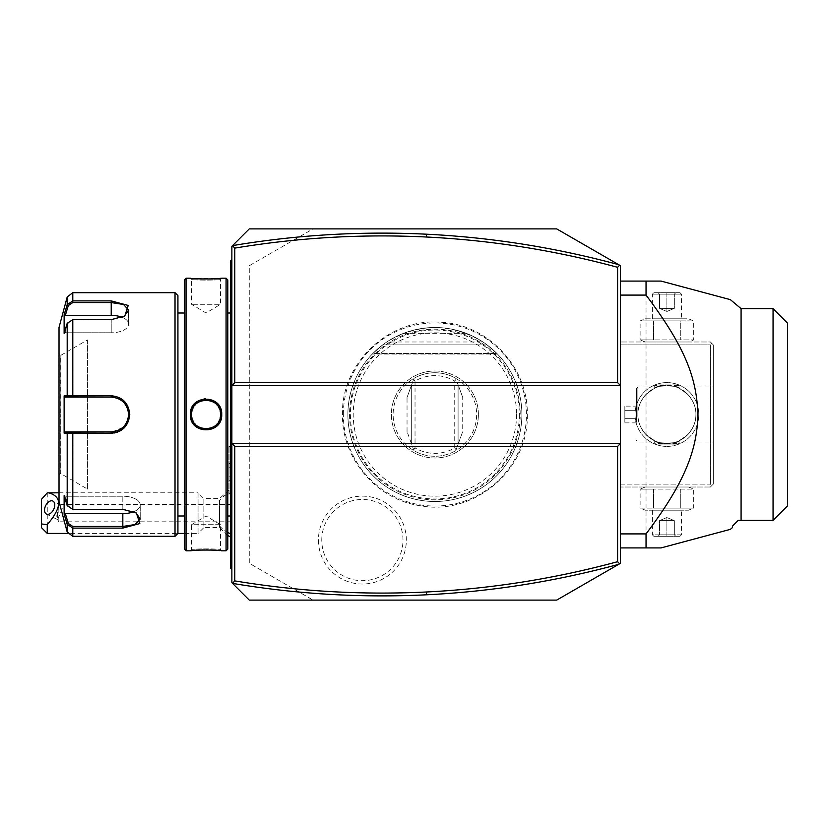 <?xml version="1.0" encoding="UTF-8"?>
<svg xmlns="http://www.w3.org/2000/svg" width="829" height="829" viewBox="0 0 829 829"><rect width="100%" height="100%" fill="white"/><g stroke="black" fill="none" stroke-linecap="round" stroke-linejoin="round"><path stroke-width="0.62" stroke-dasharray="4.14 3.11" d="M620.496 265.726L620.496 563.274L556.694 600.113L313.072 600.113L249.27 563.274L249.27 265.726L313.072 228.887L556.694 228.887L620.496 265.726M343.341 414.5A91.553 91.553 0 0 1 434.883 322.947A91.553 91.553 0 0 1 526.436 414.5A91.553 91.553 0 0 1 434.883 506.053A91.553 91.553 0 0 1 343.341 414.5M318.429 540.083A43.947 43.947 0 0 0 362.377 584.03A43.947 43.947 0 0 0 406.334 540.083A43.947 43.947 0 0 0 362.377 496.136A43.947 43.947 0 0 0 318.429 540.083M249.27 600.113L313.072 600.113L249.27 563.274L249.27 265.726L313.072 228.887L249.27 228.887M237.809 240.348L243.384 234.773M231.871 582.714L231.871 246.286M243.384 594.227L237.809 588.652M231.871 534.218L231.871 448.727L231.871 491.835L229.084 494.229L231.871 491.835L231.871 534.218A26.103 22.601 0 0 1 230.711 533.803M231.871 512.933L231.871 495.877L231.871 524.653L231.871 512.933L230.711 512.819L230.711 567.046L231.871 568.207L231.871 524.653L231.871 569.368L231.871 568.207L230.711 567.046L230.711 568.207L231.871 569.368M231.871 495.877L231.871 344.833L231.871 495.877L230.711 495.991L230.711 512.819M231.871 344.833L231.871 292.689L231.871 344.833L230.711 344.833L230.711 495.991M231.871 292.689L231.871 259.632L231.871 292.689L230.711 292.689L230.711 316.181L231.871 316.067M231.871 443.505L620.496 443.505M620.496 385.495L231.871 385.495M620.496 484.105L620.496 341.994L620.496 487.006L620.496 484.105L710.401 484.105L710.401 344.895L620.496 344.895L710.401 344.895L710.401 484.105L711.852 485.556L710.401 484.105L620.496 484.105M620.496 295.093L620.496 547.907L620.496 295.093M698.806 414.5A31.906 31.906 0 0 0 666.899 382.594A31.906 31.906 0 0 0 635.004 414.5A31.906 31.906 0 0 0 666.899 446.406A31.906 31.906 0 0 0 698.806 414.5A31.906 31.906 0 0 1 666.899 446.406A31.906 31.906 0 0 1 635.004 414.5A31.906 31.906 0 0 1 666.899 382.594A31.906 31.906 0 0 1 698.806 414.5M710.401 487.006L713.303 484.105L713.303 344.895L710.401 341.994L620.496 341.994L710.401 341.994L711.852 343.444L710.401 344.895L711.852 343.444L713.303 344.895L713.303 484.105L710.401 487.006L620.496 487.006L710.401 487.006M645.335 487.006L688.474 487.006L645.335 487.006L640.112 489.11L653.511 489.11L640.112 489.11L640.112 508.094L653.511 508.094L640.112 508.094L645.335 510.208L688.474 510.208L645.335 510.208M645.335 341.994L688.474 341.994L645.335 341.994L640.112 339.89L653.511 339.89L640.112 339.89L640.112 320.906L680.298 320.906L680.298 339.89L653.511 339.89L693.697 339.89L680.298 339.89L680.298 320.906L693.697 320.906L693.697 339.89L688.474 341.994M713.303 414.5L713.303 442.054L713.303 414.5M695.904 414.5C696.111 407.744 693.552 401.195 688.236 394.853C679.998 388.49 675.904 385.858 675.967 386.946C675.189 385.734 678.889 387.972 687.086 393.671C693.21 400.303 696.153 407.246 695.904 414.5C696.111 407.744 693.552 401.195 688.236 394.853C679.998 388.49 675.904 385.858 675.967 386.946C675.189 385.734 678.889 387.972 687.086 393.671C693.21 400.303 696.153 407.246 695.904 414.5C696.111 421.256 693.552 427.805 688.236 434.147C679.998 440.51 675.915 443.142 675.967 442.054C675.189 443.266 678.889 441.028 687.086 435.329C693.21 428.697 696.153 421.754 695.904 414.5C696.111 421.256 693.552 427.805 688.236 434.147C679.998 440.51 675.915 443.142 675.967 442.054C675.189 443.266 678.889 441.028 687.086 435.329C693.21 428.697 696.153 421.754 695.904 414.5A29.005 29.005 0 0 1 666.899 443.505A29.005 29.005 0 0 1 637.895 414.5A29.005 29.005 0 0 0 666.899 443.505A29.005 29.005 0 0 0 695.904 414.5A29.005 29.005 0 0 0 666.899 385.495A29.005 29.005 0 0 0 637.895 414.5C637.698 421.246 640.247 427.795 645.563 434.147C653.801 440.51 657.894 443.142 657.843 442.054C658.62 443.266 654.91 441.028 646.713 435.329C640.589 428.697 637.646 421.754 637.895 414.5C637.698 421.246 640.247 427.795 645.563 434.147C653.801 440.51 657.894 443.142 657.843 442.054C658.62 443.266 654.91 441.028 646.713 435.329C640.589 428.697 637.646 421.754 637.895 414.5A29.005 29.005 0 0 1 666.899 385.495A29.005 29.005 0 0 1 695.904 414.5M679.086 440.821C679.832 443.764 653.977 443.764 654.723 440.821C653.977 443.764 679.832 443.764 679.086 440.821L679.086 444.085L654.723 444.085L654.723 440.821M637.895 414.5C637.698 407.754 640.247 401.205 645.573 394.853C653.801 388.49 657.894 385.858 657.843 386.946C658.62 385.734 654.91 387.972 646.713 393.671C640.589 400.303 637.646 407.246 637.895 414.5C637.698 407.754 640.247 401.205 645.573 394.853C653.801 388.49 657.894 385.858 657.843 386.946C658.62 385.734 654.91 387.972 646.713 393.671C640.589 400.303 637.646 407.246 637.895 414.5L637.895 386.946L637.895 414.5M654.723 388.179C653.977 385.236 679.821 385.236 679.086 388.179C679.832 385.236 653.977 385.236 654.723 388.179L654.723 384.915L679.086 384.915L654.723 384.915L655.304 385.495L678.505 385.495L679.086 384.915L679.086 388.179M636.33 414.5L636.33 388.511L636.33 414.5M636.454 414.5L636.454 388.511L636.454 414.5M636.454 406.127L636.454 410.314L636.454 406.127L624.848 406.127L624.848 418.686L624.848 406.127M636.454 418.686L636.454 410.314L636.454 422.873L636.454 418.686L624.848 418.686L624.848 422.873L624.848 418.686L636.454 418.686M636.454 410.314L624.848 410.314L636.454 410.314M636.454 422.873L624.848 422.873M678.505 385.495L655.304 385.495M678.505 443.505L679.086 444.085L654.723 444.085L655.304 443.505L678.505 443.505L655.304 443.505M645.335 318.792L688.474 318.792L693.697 320.906L640.112 320.906L645.335 318.792L688.474 318.792M652.402 318.792L681.407 318.792L652.402 318.792L652.402 294.14L681.407 294.14L681.407 318.792M653.511 320.906L653.511 339.89L653.511 320.906M652.402 294.14L681.407 294.14L679.956 292.689L653.853 292.689L652.402 294.14M653.853 292.689L679.956 292.689M666.899 292.689L657.988 292.689L675.811 292.689L666.899 292.689L666.899 294.181L674.329 294.181L666.899 294.181L666.899 292.689M657.988 292.689L659.48 294.181L657.988 292.689M675.811 292.689L674.329 294.181L675.811 292.689M666.899 308.357L659.48 308.357L659.48 294.181L659.48 308.357L666.899 311.486L666.899 294.181L666.899 311.486L659.48 308.357L674.329 308.357L666.899 311.486L674.329 308.357L674.329 294.181L674.329 308.357L666.899 308.357M688.474 487.006L693.697 489.11L653.511 489.11L693.697 489.11L693.697 508.094L653.511 508.094L693.697 508.094L688.474 510.208M653.511 489.11L653.511 508.094L653.511 489.11M680.298 489.11L680.298 508.094L680.298 489.11M652.402 510.208L681.407 510.208L652.402 510.208L652.402 534.86L681.407 534.86L681.407 510.208M681.407 534.86L652.402 534.86L653.853 536.311L679.956 536.311L681.407 534.86M679.956 536.311L653.853 536.311M666.899 536.311L657.988 536.311L666.899 536.311L666.899 534.819L674.329 534.819L659.48 534.819L666.899 534.819L666.899 536.311M675.811 536.311L674.329 534.819L675.811 536.311M657.988 536.311L659.48 534.819L657.988 536.311M666.899 520.643L674.329 520.643L674.329 534.819L674.329 520.643L666.899 517.514L666.899 534.819L666.899 517.514L674.329 520.643L659.48 520.643L666.899 517.514L659.48 520.643L659.48 534.819L659.48 520.643L666.899 520.643M620.496 281.093L661.096 281.093M620.496 547.907L646.04 547.907L646.04 281.093M661.096 547.907L646.04 547.907M732.442 527.607L732.442 526.156L738.245 520.353L741.085 520.353L741.085 308.647M716.443 533.078L715.479 533.337M682.961 542.052L680.34 542.757M680.34 286.243L682.961 286.948M715.479 295.663L716.443 295.922M722.08 297.435L722.743 297.611M773.053 520.353L773.053 308.647M787.55 505.856L787.55 323.144M227.809 535.513L219.498 527.607L219.498 500.55A26.103 22.601 180 0 1 228.97 493.141L228.97 490.053L228.97 493.141M228.97 494.26L228.97 445.94L228.97 494.26M228.97 490.053L219.498 498.602L203.861 498.602L203.861 527.607L198.058 533.41L198.058 492.809L203.861 498.602L203.861 527.607L219.498 527.607L219.498 500.55M229.084 494.229L229.084 445.94L229.084 494.229M228.97 480.292L228.97 476.105L228.97 480.292L231.871 480.292L231.871 463.556L231.871 480.292M228.97 467.743L228.97 476.105L228.97 463.556L228.97 467.743L231.871 467.743L228.97 467.743M228.97 476.105L231.871 476.105L228.97 476.105M228.97 463.556L231.871 463.556M59.014 492.809L198.058 492.809L198.058 533.41L184.307 533.41M47.253 533.41L47.253 492.872M41.45 499.348L41.45 527.607M231.871 504.405L58.849 504.405L57.709 512.322A7.254 4.435 -63.4 0 0 56.828 516.27A7.254 4.435 116.6 0 0 57.709 519.337L62.31 508.757L60.6 504.923L58.849 504.405L58.849 521.804L231.871 521.804L231.871 504.405L231.871 521.804M46.414 514.042L57.522 519.596L57.709 512.322M57.522 519.596L58.849 521.804L58.849 516.301M231.871 333.123L230.711 333.009L230.711 344.833M230.711 333.009L230.711 316.181M231.871 259.632L230.711 260.793L230.711 261.954L231.871 260.793L230.711 261.954L230.711 292.689M230.711 517.172L230.711 311.828L230.711 517.172M230.597 313.01L230.597 515.99M227.809 279.933L227.809 549.067M227.809 414.5L227.809 313.01L227.809 414.5M226.068 278.192L226.068 550.808M204.121 398.822L194.328 404.034L190.401 414.5C189.478 434.883 222.638 434.893 221.716 414.5L216.98 403.174L205.665 398.708M186.048 278.192L186.048 550.808M221.125 278.254L221.726 278.192L220.566 279.352L220.555 304.295L191.561 304.295L220.555 304.295L206.058 313.01L191.561 304.295L191.561 279.352C190.577 280.337 221.561 280.337 220.566 279.352C221.54 280.337 190.556 280.337 191.561 279.352L190.401 278.192L219.851 278.399M220.566 414.5C221.55 395.837 190.566 395.827 191.561 414.5C190.566 433.173 221.55 433.184 220.566 414.5A14.497 14.497 0 0 1 206.058 428.997A14.497 14.497 0 0 1 191.561 414.5A14.497 14.497 0 0 1 206.058 400.003A14.497 14.497 0 0 1 220.555 414.5L221.716 414.5M221.125 550.746L219.83 550.601M216.991 550.342L215.219 550.207M213.944 550.124L212.162 550.031M210.038 549.948L207.778 549.907M205.996 549.886L204.369 549.907M202.027 549.948L199.955 550.031M198.328 550.114L192.266 550.601M190.991 550.746L191.561 549.648C190.577 548.663 221.561 548.663 220.566 549.648C221.54 548.663 190.556 548.663 191.561 549.648L191.561 524.705L220.555 524.705L220.566 549.648L221.726 550.808L220.566 549.648M184.307 279.933L184.307 549.067M184.307 414.5L184.307 313.01L184.307 414.5M177.924 295.59L177.924 533.41L67.771 533.41M175.023 292.689L175.023 536.311M129.697 416.334L129.78 414.5C128.568 403.06 122.381 396.811 111.221 395.765L67.19 395.889L68.31 397.101L65.325 397.101L87.439 397.101M65.325 315.383L64.123 314.771L64.123 333.393L67.19 323.32L72.797 319.631L111.221 319.642L124.796 315.984L128.226 305.445L111.221 300.896L72.797 300.896L67.19 304.709L68.31 305.569L65.325 315.383L111.221 315.383A17.399 8.704 180 0 1 128.619 324.077A17.399 8.704 180 0 1 111.221 332.781A17.399 8.704 180 0 0 128.619 324.077L128.619 310.015L123.5 304.471L111.221 302.554L72.797 302.554L68.31 305.569M129.78 414.5L128.619 414.5C127.562 403.92 121.759 398.117 111.221 397.101L68.424 397.101M65.325 397.101L64.123 395.889L67.19 395.889L67.19 323.32L72.797 319.963L111.221 319.963L123.946 316.533L128.619 310.015L128.619 324.077A17.399 8.704 180 0 0 122.257 317.352M124.35 316.263L111.221 319.963L72.797 319.963L68.31 322.978L65.325 332.781L68.31 322.978L67.19 323.32M64.123 395.889L64.123 433.111L114.329 432.976M117.801 432.023L120.35 430.811M121.252 430.272L122.464 429.412M124.298 427.795L126.174 425.609M126.671 424.883L129.459 418.003M67.19 532.011L67.19 524.291L72.797 528.104L122.827 528.104L139.811 523.555L136.391 513.016L122.827 509.358L72.797 509.369L67.19 505.68L72.797 509.037L68.31 506.022L65.325 496.219L64.123 495.607L64.123 514.229L65.325 513.617L68.31 523.431L72.797 526.446L122.827 526.446L135.096 524.529L140.225 518.985L135.541 512.467L122.827 509.037L72.797 509.037L122.827 509.037L135.956 512.736M67.19 524.291L68.31 523.431M67.19 505.68L64.123 495.607L65.325 496.219L68.31 506.022L67.19 505.68L67.19 433.111L68.31 431.899L90.62 431.899M112.247 431.868L122.733 427.546A17.399 17.399 0 0 1 121.925 428.22A17.399 17.399 0 0 0 122.744 427.546M123.873 426.448L126.64 422.562A17.399 17.399 0 0 0 127.096 421.629A17.399 17.399 0 0 1 126.112 423.505A17.399 17.399 0 0 0 126.63 422.583M127.314 421.111L128.599 415.402M115.335 431.412A17.399 17.399 0 0 0 117.345 430.79A17.399 17.399 0 0 1 115.335 431.412M118.319 430.386A17.399 17.399 0 0 0 119.241 429.94A17.399 17.399 0 0 1 118.319 430.386M119.262 429.93A17.399 17.399 0 0 0 120.184 429.412A17.399 17.399 0 0 1 119.262 429.93M121.075 428.842A17.399 17.399 0 0 0 121.873 428.261A17.399 17.399 0 0 1 121.075 428.842M124.236 426.054A17.399 17.399 0 0 0 124.92 425.236A17.399 17.399 0 0 1 124.236 426.054M125.024 425.101A17.399 17.399 0 0 0 125.542 424.386A17.399 17.399 0 0 1 125.024 425.101M127.5 420.655A17.399 17.399 0 0 0 127.821 419.723A17.399 17.399 0 0 1 127.5 420.655M127.842 419.671A17.399 17.399 0 0 0 128.122 418.655A17.399 17.399 0 0 1 127.842 419.671M128.122 410.345A17.399 17.399 0 0 0 127.842 409.329A17.399 17.399 0 0 1 128.122 410.345M127.821 409.288A17.399 17.399 0 0 0 127.5 408.334A17.399 17.399 0 0 1 127.821 409.288M127.096 407.371A17.399 17.399 0 0 0 126.112 405.495A17.399 17.399 0 0 1 127.096 407.371M125.542 404.614A17.399 17.399 0 0 0 125.024 403.899A17.399 17.399 0 0 1 125.542 404.614M124.91 403.764A17.399 17.399 0 0 0 124.236 402.946A17.399 17.399 0 0 1 124.91 403.764M122.733 401.454A17.399 17.399 0 0 0 121.925 400.78A17.399 17.399 0 0 1 122.733 401.454M121.873 400.739A17.399 17.399 0 0 0 121.065 400.148A17.399 17.399 0 0 1 121.873 400.739M120.184 399.578A17.399 17.399 0 0 0 119.262 399.07A17.399 17.399 0 0 1 120.184 399.578M119.241 399.06A17.399 17.399 0 0 0 118.309 398.604A17.399 17.399 0 0 1 119.241 399.06M117.335 398.21A17.399 17.399 0 0 0 116.35 397.868A17.399 17.399 0 0 1 117.335 398.21M116.34 397.868A17.399 17.399 0 0 0 115.324 397.588A17.399 17.399 0 0 1 116.34 397.868M59.014 327.496L59.014 501.504M65.325 332.781L64.123 333.393L65.325 332.781L111.221 332.781L111.221 319.963L111.221 332.781L65.325 332.781M72.434 397.101L72.797 319.631M64.123 433.111L65.325 431.899L68.424 431.899M72.434 431.899L72.797 509.369M65.325 513.617L122.827 513.617A17.399 8.704 0 0 0 140.225 504.923A17.399 8.704 0 0 0 122.827 496.219L65.325 496.219L122.827 496.219A17.399 8.704 0 0 1 140.225 504.923A17.399 8.704 0 0 1 133.863 511.648M65.325 431.899L87.439 431.899M59.014 414.5L59.014 354.47L59.014 414.5M59.014 474.53L60.32 473.369L60.32 414.5L60.32 473.369L87.439 489.037L87.439 339.963L60.32 355.631L60.32 414.5L60.175 355.631L60.175 473.369L60.175 355.631L59.014 354.47M87.439 339.963L87.439 489.037M191.592 413.588A14.497 14.497 0 0 1 191.675 412.666M192.027 410.821A14.497 14.497 0 0 1 192.307 409.909M192.38 409.702A14.497 14.497 0 0 1 193.022 408.148M193.468 407.308A14.497 14.497 0 0 1 194.525 405.713M195.779 404.272A14.497 14.497 0 0 1 197.209 403.008M197.986 402.459A14.497 14.497 0 0 1 199.364 401.64M199.634 401.495A14.497 14.497 0 0 1 200.504 401.101M201.395 400.77A14.497 14.497 0 0 1 202.297 400.49M202.566 400.428A14.497 14.497 0 0 1 204.162 400.127M205.105 400.034A14.497 14.497 0 0 1 207.012 400.034M207.955 400.127A14.497 14.497 0 0 1 209.55 400.428M209.81 400.49A14.497 14.497 0 0 1 210.721 400.77M211.613 401.101A14.497 14.497 0 0 1 212.483 401.495M212.773 401.65A14.497 14.497 0 0 1 216.338 404.272M217.592 405.713A14.497 14.497 0 0 1 218.048 406.334M218.151 406.49A14.497 14.497 0 0 1 218.649 407.298M219.094 408.148A14.497 14.497 0 0 1 219.488 409.018M219.581 409.267A14.497 14.497 0 0 1 220.089 410.821M220.441 412.666A14.497 14.497 0 0 1 220.535 413.588M191.592 415.412A14.497 14.497 0 0 0 191.675 416.334M192.027 418.179A14.497 14.497 0 0 0 192.546 419.743M192.639 419.982A14.497 14.497 0 0 0 193.022 420.852M193.468 421.692A14.497 14.497 0 0 0 195.126 424.023M195.779 424.728A14.497 14.497 0 0 0 196.442 425.35M196.473 425.381A14.497 14.497 0 0 0 197.209 425.992M197.986 426.541A14.497 14.497 0 0 0 199.343 427.349M199.634 427.505A14.497 14.497 0 0 0 200.504 427.899M201.395 428.23A14.497 14.497 0 0 0 202.307 428.51M202.566 428.572A14.497 14.497 0 0 0 204.172 428.873M205.115 428.966A14.497 14.497 0 0 0 207.012 428.966M207.955 428.873A14.497 14.497 0 0 0 209.55 428.572M209.82 428.51A14.497 14.497 0 0 0 210.732 428.23M211.613 427.899A14.497 14.497 0 0 0 212.483 427.495M212.752 427.36A14.497 14.497 0 0 0 214.141 426.541M214.908 425.992A14.497 14.497 0 0 0 215.644 425.381M215.675 425.36A14.497 14.497 0 0 0 216.348 424.728M216.991 424.023A14.497 14.497 0 0 0 218.649 421.692M219.094 420.852A14.497 14.497 0 0 0 219.488 419.982M219.581 419.733A14.497 14.497 0 0 0 220.089 418.179M220.441 416.334A14.497 14.497 0 0 0 220.535 415.412M220.555 524.705L191.561 524.705L206.058 515.99L220.555 524.705M349.569 414.5A85.325 85.325 0 0 0 434.883 499.825A85.325 85.325 0 0 0 520.208 414.5A85.325 85.325 0 0 0 434.883 329.175A85.325 85.325 0 0 0 349.569 414.5M347.879 414.5A87.004 87.004 0 0 1 434.883 327.496A87.004 87.004 0 0 1 521.887 414.5A87.004 87.004 0 0 1 434.883 501.504A87.004 87.004 0 0 1 347.879 414.5A87.004 87.004 0 0 1 434.883 327.496A87.004 87.004 0 0 1 521.887 414.5A87.004 87.004 0 0 1 434.883 501.504A87.004 87.004 0 0 1 347.879 414.5M478.385 414.5A43.502 43.502 0 0 0 434.883 370.998A43.502 43.502 0 0 0 391.381 414.5A43.502 43.502 0 0 0 434.883 458.002A43.502 43.502 0 0 0 478.385 414.5A43.502 43.502 0 0 1 434.883 458.002A43.502 43.502 0 0 1 391.381 414.5A43.502 43.502 0 0 1 434.883 370.998A43.502 43.502 0 0 1 478.385 414.5M372.812 353.537L382.677 344.895A87.004 87.004 0 0 1 403.65 333.299C424.469 325.61 445.297 325.61 466.126 333.299A87.004 87.004 0 0 1 487.089 344.895L496.954 353.537L487.089 344.895L496.954 353.537L487.089 344.895L496.954 353.537L487.089 344.895L496.954 353.537L487.089 344.895L496.954 353.537L487.089 344.895L496.954 353.537L487.089 344.895L496.954 353.537L487.089 344.895L496.954 353.537L487.089 344.895L496.954 353.537L487.089 344.895L496.954 353.537L487.089 344.895L382.677 344.895A87.004 87.004 0 0 1 386.791 341.994L482.975 341.994A87.004 87.004 0 0 1 487.089 344.895L382.677 344.895L487.089 344.895L382.677 344.895L487.089 344.895L382.677 344.895L372.812 353.537L382.677 344.895L372.812 353.537L382.677 344.895L372.812 353.537L382.677 344.895L372.812 353.537L382.677 344.895L372.812 353.537L382.677 344.895L372.812 353.537L382.677 344.895L372.812 353.537L382.677 344.895L372.812 353.537L382.677 344.895L372.812 353.537L382.677 344.895L372.812 353.537L496.954 353.537L372.812 353.537M482.975 341.994C450.914 322.823 418.852 322.823 386.791 341.994M487.089 344.895L382.677 344.895L487.089 344.895M403.65 333.299L466.126 333.299M414.003 450.665L407.039 431.546L414.003 450.665A41.761 41.761 0 0 0 476.644 414.5A41.761 41.761 0 0 0 455.763 378.335L455.763 378.335A41.761 41.761 0 0 0 393.122 414.5A41.761 41.761 0 0 0 455.763 450.665L462.727 431.546L462.727 397.454L455.763 378.335A41.761 41.761 0 0 0 414.003 378.335L413.692 379.185L415.028 381.091A38.859 38.859 0 0 1 454.738 381.091L454.738 447.909A38.859 38.859 0 0 1 415.028 447.909L415.028 381.091M462.727 397.454L458.085 384.708L458.085 444.292L462.727 431.546M455.763 450.665L458.085 444.292L458.085 384.708L455.763 378.335M456.074 379.185L454.738 381.091M456.074 449.815L454.738 447.909M413.692 449.815L415.028 447.909M413.692 379.185L411.681 384.708L411.681 444.292L411.681 384.708L407.039 397.454L414.003 378.335M321.776 540.083A40.6 40.6 0 0 1 362.377 499.483A40.6 40.6 0 0 1 402.987 540.083A40.6 40.6 0 0 1 362.377 580.683A40.6 40.6 0 0 1 321.776 540.083M219.498 525.669A26.103 22.601 0 0 0 227.809 532.508M230.711 536.311L231.871 536.311M230.711 524.653L231.871 524.653M230.711 484.167L231.871 484.167M230.711 304.347L231.871 304.347M190.401 414.5L191.561 414.5M72.797 302.554L72.797 292.689M111.221 395.765L111.221 397.101M111.221 300.896L111.221 315.383M67.19 304.709L67.19 296.989M72.797 536.311L72.797 526.446M122.827 528.104L122.827 513.617M122.827 509.358L122.827 496.219L122.827 509.358M111.221 433.235L111.221 431.899M519.358 414.5A84.475 84.475 0 0 1 434.883 498.975A84.475 84.475 0 0 1 350.408 414.5A84.475 84.475 0 0 1 434.883 330.025A84.475 84.475 0 0 1 519.358 414.5M516.56 414.5A81.667 81.667 0 0 1 434.883 496.167A81.667 81.667 0 0 1 353.216 414.5A81.667 81.667 0 0 1 434.883 332.833A81.667 81.667 0 0 1 516.56 414.5M407.039 431.546L407.039 397.454M675.956 386.946L713.303 386.946M675.956 442.054L713.303 442.054M636.454 388.511L637.895 386.946L657.843 386.946M657.843 442.054L637.895 442.054L636.454 440.489M231.871 537.482L230.711 537.005M231.871 448.727L228.97 445.94M60.6 504.923L52.901 501.068M124.796 315.984L123.946 316.533L124.796 315.984M136.391 513.016L135.541 512.467L136.391 513.016M140.225 504.923L140.225 518.985L140.225 504.923M190.401 550.808L191.561 549.648M190.401 278.192L191.561 279.352M221.726 278.192L220.566 279.352M527.285 414.5C529.037 469.276 474.261 516.063 420.427 505.763C376.698 499.732 341.6 458.644 342.481 414.5C341.03 362.988 389.371 317.6 440.686 322.284C487.929 324.149 528.394 367.237 527.285 414.5M497.452 354.045L372.314 354.045L497.452 354.045"/><path stroke-width="1.24" d="M237.809 240.348L231.871 246.286L231.871 385.495L620.496 385.495L620.496 265.726L556.694 228.887L249.27 228.887L232.545 245.622L234.773 248.109L234.773 382.594L617.595 382.594L620.496 385.495L620.496 443.505L617.595 446.406L234.773 446.406L234.773 580.891C298.285 591.44 362.169 595.139 426.407 591.989C491.141 588.777 554.87 578.683 617.595 561.699L617.595 446.406M243.384 234.773L249.27 228.887M234.773 382.594L231.871 385.495L231.871 443.505L620.496 443.505L620.496 563.274L556.694 600.113L249.27 600.113L243.384 594.227M237.809 588.652L231.871 582.714L231.871 443.505L234.773 446.406M231.871 246.286L232.545 245.622C296.855 234.825 361.517 231.011 426.552 234.203C491.597 237.426 555.637 247.581 618.683 264.679M249.27 600.113L231.871 582.714M426.407 591.989L426.552 594.797C361.517 597.989 296.855 594.175 232.545 583.378L234.773 580.891M426.552 594.797C491.597 591.574 555.637 581.419 618.683 564.321M619.605 563.793L617.595 561.699M619.605 265.207L617.595 267.301C554.87 250.317 491.141 240.223 426.407 237.011C362.169 233.861 298.285 237.56 234.773 248.109M617.595 382.594L617.595 267.301M620.496 533.907L646.04 533.907L646.04 547.907L661.096 547.907L730.37 529.348L680.34 542.757M620.496 295.093L646.04 295.093C686.143 348.377 696.692 378.729 697.883 414.5C697.199 450.126 684.65 482.841 646.04 533.907M620.496 281.093L646.04 281.093L646.04 295.093M680.34 286.243L730.37 299.652L661.096 281.093L646.04 281.093M620.496 547.907L646.04 547.907M741.085 520.353L741.085 308.647L773.053 308.647L773.053 520.353L738.245 520.353L732.442 526.156L732.442 527.607L730.37 529.348L716.443 533.078M715.479 533.337L682.961 542.052M682.961 286.948L715.479 295.663M716.443 295.922L722.08 297.435M722.743 297.611L730.37 299.652L741.085 308.647M773.053 308.647L787.55 323.144L787.55 505.856L773.053 520.353M47.253 533.41L41.45 527.607L41.45 523.959L47.253 524.643L47.253 533.41L67.771 533.41M41.45 523.959L41.45 499.348L47.253 492.872L59.014 492.809M47.253 524.643C61.937 507.421 62.424 496.809 48.704 492.809M54.776 504.996A7.254 4.435 -63.4 0 0 52.901 501.068A7.254 4.435 -63.4 0 0 47.46 502.985A7.254 4.435 -63.4 0 0 44.528 510.115A7.254 4.435 -63.4 0 0 46.414 514.042A7.254 4.435 -63.4 0 0 51.854 512.125A7.254 4.435 -63.4 0 0 54.776 504.996M231.871 316.067L230.711 316.181L230.711 260.793L231.871 259.632M230.711 261.954L231.871 260.793L230.711 261.954M230.711 316.181L230.711 333.009L231.871 333.123M231.871 495.877L230.711 495.991L230.711 333.009M230.711 495.991L230.711 512.819L231.871 512.933M231.871 569.368L230.711 568.207L230.711 512.819M230.711 567.046L231.871 568.207L230.711 567.046M227.809 515.99L230.597 515.99L230.597 313.01A5.803 5.803 0 0 0 230.711 311.828M230.597 515.99A5.803 5.803 0 0 1 230.711 517.172M226.068 278.192L226.068 550.808L227.809 549.067L227.809 279.933L226.068 278.192L221.726 278.192C222.597 279.197 189.468 279.186 190.401 278.192L186.048 278.192L186.048 550.808L190.401 550.808C189.52 549.803 222.659 549.814 221.726 550.808L221.125 550.746M205.665 398.708L204.121 398.822M190.401 414.5C189.478 394.117 222.638 394.107 221.716 414.5C222.638 434.883 189.478 434.893 190.401 414.5L191.561 414.5L191.592 415.412A14.497 14.497 0 0 1 191.561 414.5C190.566 395.827 221.55 395.816 220.566 414.5L220.535 413.588A14.497 14.497 0 0 1 220.555 414.5C221.55 433.163 190.566 433.173 191.561 414.5A14.497 14.497 0 0 1 191.592 413.588L191.561 414.5M219.851 278.399L221.125 278.254M219.83 550.601L216.991 550.342M215.219 550.207L213.944 550.124M212.162 550.031L210.038 549.948M207.778 549.907L205.996 549.886M204.369 549.907L202.027 549.948M199.955 550.031L198.328 550.114M192.266 550.601L190.991 550.746M186.048 550.808L184.307 549.067L184.307 279.933L186.048 278.192M175.023 292.689L175.023 536.311L177.924 533.41L177.924 295.59L175.023 292.689L72.797 292.689L72.797 300.896L111.221 300.896L128.215 305.445L124.796 315.984L111.221 319.642L72.797 319.631L67.19 323.32L64.123 333.393L64.123 314.771L67.19 304.709L72.797 300.896L72.797 302.554L111.221 302.554L123.49 304.471L128.619 310.015L124.35 316.263M67.19 505.68L72.797 509.369L122.827 509.358L136.391 513.016L139.821 523.555L122.827 528.104L72.797 528.104L67.19 524.291L64.123 514.229L64.123 495.607L67.19 505.68L67.19 433.111L64.123 433.111L64.123 395.889L111.221 395.765C122.433 396.822 128.619 403.07 129.78 414.5C128.568 425.94 122.381 432.189 111.221 433.235L67.19 433.111L68.31 431.899L65.325 431.899L112.247 431.868M72.797 292.689L67.19 296.989L67.19 304.709L68.31 305.569L72.797 302.554M67.19 323.32L67.19 395.889L68.31 397.101L111.221 397.101C121.749 398.117 127.552 403.91 128.619 414.5C127.562 425.08 121.759 430.883 111.221 431.899A17.399 17.399 0 0 0 114.309 431.629A17.399 17.399 0 0 1 111.221 431.899L72.797 431.899L72.797 509.358M114.329 432.976L117.801 432.023M120.35 430.811L121.252 430.272M122.464 429.412L124.298 427.795M126.174 425.609L126.671 424.883M129.459 418.003L129.697 416.334M135.956 512.736L140.225 518.985L135.096 524.529L122.827 526.446L72.797 526.446L68.31 523.431L65.325 513.617L122.827 513.617A17.399 8.704 0 0 0 133.863 511.648M65.325 513.617L64.123 514.229L67.19 524.291L68.31 523.431M90.62 431.899L87.439 431.899M122.744 427.546A17.399 17.399 0 0 0 123.511 426.821A17.399 17.399 0 0 1 122.744 427.546L123.873 426.448M126.65 422.562A17.399 17.399 0 0 1 126.63 422.583A17.399 17.399 0 0 0 126.65 422.562L127.314 421.111M128.599 415.402L128.599 413.578M112.247 397.132L111.221 397.101A17.399 17.399 0 0 1 114.309 397.371A17.399 17.399 0 0 0 111.221 397.101L87.439 397.101M114.423 431.608A17.399 17.399 0 0 0 115.335 431.412A17.399 17.399 0 0 1 114.423 431.608M117.345 430.79A17.399 17.399 0 0 0 118.319 430.386A17.399 17.399 0 0 1 117.345 430.79M120.184 429.412A17.399 17.399 0 0 0 121.075 428.842A17.399 17.399 0 0 1 120.184 429.412M123.697 426.634A17.399 17.399 0 0 0 124.236 426.054A17.399 17.399 0 0 1 123.697 426.634M125.542 424.386A17.399 17.399 0 0 0 126.112 423.505A17.399 17.399 0 0 1 125.542 424.386M127.096 421.629A17.399 17.399 0 0 0 127.5 420.655A17.399 17.399 0 0 1 127.096 421.629M128.122 418.655A17.399 17.399 0 0 0 128.34 417.629A17.399 17.399 0 0 1 128.122 418.655M128.371 417.484A17.399 17.399 0 0 0 128.371 411.516A17.399 17.399 0 0 1 128.371 417.484M128.34 411.371A17.399 17.399 0 0 0 128.122 410.345A17.399 17.399 0 0 1 128.34 411.371M127.5 408.334A17.399 17.399 0 0 0 127.096 407.371A17.399 17.399 0 0 1 127.5 408.334M126.112 405.495A17.399 17.399 0 0 0 125.542 404.614A17.399 17.399 0 0 1 126.112 405.495M124.236 402.946A17.399 17.399 0 0 0 123.708 402.376A17.399 17.399 0 0 1 124.236 402.946M123.511 402.179A17.399 17.399 0 0 0 122.733 401.454A17.399 17.399 0 0 1 123.511 402.179M121.065 400.148A17.399 17.399 0 0 0 120.184 399.578A17.399 17.399 0 0 1 121.065 400.148M118.309 398.604A17.399 17.399 0 0 0 117.335 398.21A17.399 17.399 0 0 1 118.309 398.604M115.324 397.588A17.399 17.399 0 0 0 114.34 397.381A17.399 17.399 0 0 1 115.324 397.588M67.19 304.709L64.123 314.771L65.325 315.383L68.31 305.569M67.19 524.291L67.19 532.011L59.014 501.504L59.014 327.496L67.19 296.989M65.325 315.383L111.221 315.383A17.399 8.704 180 0 1 122.257 317.352M65.325 397.101L68.31 397.101L65.325 397.101L64.123 395.889M68.672 397.101L71.812 397.101M72.797 319.642L72.797 397.101L111.221 397.101L111.221 395.765M68.672 431.899L71.812 431.899M64.123 433.111L65.325 431.899M191.675 412.666A14.497 14.497 0 0 1 191.81 411.826M191.82 411.744A14.497 14.497 0 0 1 192.027 410.821M193.022 408.148A14.497 14.497 0 0 1 193.468 407.308M195.126 404.977A14.497 14.497 0 0 1 195.779 404.272M197.209 403.008A14.497 14.497 0 0 1 197.986 402.459M200.504 401.101A14.497 14.497 0 0 1 201.395 400.77M204.162 400.127A14.497 14.497 0 0 1 205.105 400.034M207.012 400.034A14.497 14.497 0 0 1 207.955 400.127M210.721 400.77A14.497 14.497 0 0 1 211.613 401.101M216.338 404.272A14.497 14.497 0 0 1 216.991 404.966M217.146 405.153A14.497 14.497 0 0 1 217.592 405.713M218.649 407.298A14.497 14.497 0 0 1 219.094 408.148M220.089 410.821A14.497 14.497 0 0 1 220.296 411.733M220.307 411.816A14.497 14.497 0 0 1 220.441 412.666M191.675 416.334A14.497 14.497 0 0 0 191.81 417.174M191.82 417.256A14.497 14.497 0 0 0 192.027 418.179M193.022 420.852A14.497 14.497 0 0 0 193.468 421.692M195.126 424.023A14.497 14.497 0 0 0 195.779 424.728M197.209 425.992A14.497 14.497 0 0 0 197.986 426.541M200.504 427.899A14.497 14.497 0 0 0 201.395 428.23M204.172 428.873A14.497 14.497 0 0 0 205.115 428.966M207.012 428.966A14.497 14.497 0 0 0 207.955 428.873M210.732 428.23A14.497 14.497 0 0 0 211.613 427.899M214.141 426.541A14.497 14.497 0 0 0 214.908 425.992M216.348 424.728A14.497 14.497 0 0 0 216.991 424.023M218.649 421.692A14.497 14.497 0 0 0 219.094 420.852M220.089 418.179A14.497 14.497 0 0 0 220.296 417.256M220.317 417.174A14.497 14.497 0 0 0 220.441 416.334M220.535 415.412A14.497 14.497 0 0 0 220.555 414.5L221.716 414.5M426.407 237.011L426.552 234.203M227.809 532.508A26.103 22.601 0 0 0 230.711 533.803M230.711 292.689L231.871 292.689M230.711 304.347L231.871 304.347M230.711 344.833L231.871 344.833M230.711 484.167L231.871 484.167M230.711 524.653L231.871 524.653M230.711 536.311L231.871 536.311M111.221 300.896L111.221 315.383M129.78 414.5L128.619 414.5M111.221 433.235L111.221 431.899M72.797 526.446L72.797 536.311L67.19 532.011M122.827 528.104L122.827 513.617M230.711 537.005L227.809 535.513M177.924 533.41L184.307 533.41M226.068 550.808L221.726 550.808M184.307 515.99L177.924 515.99M184.307 313.01L177.924 313.01M175.023 536.311L72.797 536.311M227.809 313.01L230.597 313.01"/></g></svg>
